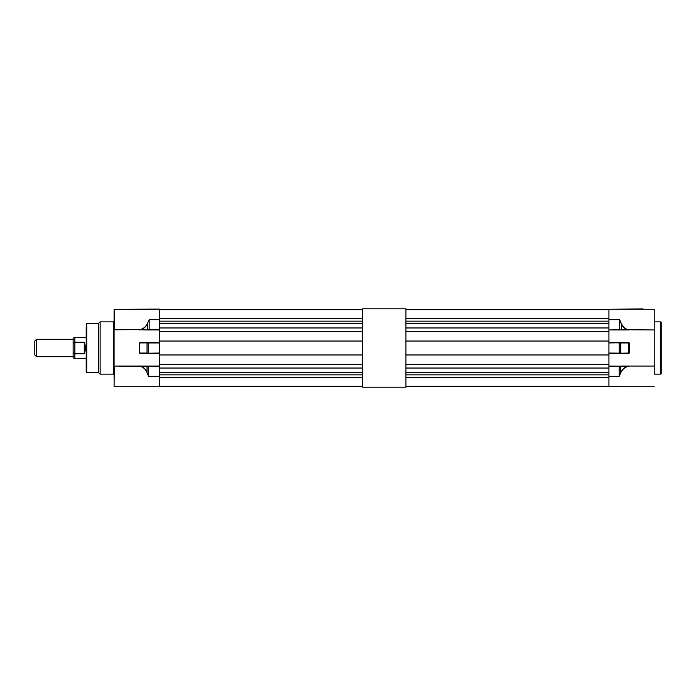 <?xml version="1.0" encoding="UTF-8"?>
<svg xmlns="http://www.w3.org/2000/svg" width="696" height="696" viewBox="0 0 696 696"><rect width="100%" height="100%" fill="white"/><g stroke="black" fill="none" stroke-linecap="round" stroke-linejoin="round"><path stroke-width="1.04" d="M405.933 308.798L405.933 387.202L362.372 387.202L362.372 308.798L405.933 308.798M661.2 348L661.2 322.387L661.2 373.613L660.678 374.135L660.678 321.865L654.231 321.865M654.231 348L654.231 374.135L660.678 374.135M654.231 366.226L654.231 329.947L627.531 329.774C624.582 328.712 622.494 326.659 621.276 323.631L619.623 319.681L621.398 323.57L621.276 329.774L628.549 329.947L608.93 329.947L619.623 329.774L619.623 319.681L608.93 319.681L608.93 329.774M654.057 366.053L620.606 366.053L628.966 366.053L620.728 366.226L620.728 372.612C622.059 369.463 624.434 367.331 627.827 366.226L627.949 366.392C624.547 367.479 622.18 369.576 620.849 372.673L619.17 376.319L620.849 372.673M629.01 366.053L627.949 366.392M654.231 329.947L654.231 309.276L608.93 309.276L608.93 319.681M619.979 386.576L608.93 386.724L608.93 366.053L620.728 366.226L608.93 366.226M608.93 353.055L628.801 353.229L608.93 353.229L608.93 342.771L629.306 342.945L629.306 353.055L628.801 353.403L608.93 353.403M608.93 309.276L643.078 308.928M621.398 323.57C622.624 326.546 624.712 328.564 627.662 329.608M628.801 353.403L628.801 342.771M628.471 329.947L621.145 329.947M86.2 368.906L86.2 327.094M98.397 323.605L98.397 372.395L86.722 372.395L86.722 323.605L98.397 323.605L100.137 321.865L100.137 374.135L113.561 374.135L114.083 374.657M114.083 378.058L114.257 366.053L140.67 366.392C143.611 367.436 145.69 369.445 146.908 372.421L148.683 376.319L159.384 376.319L159.384 366.053L139.792 366.053L159.384 366.053L159.384 364.556L362.372 364.556M159.384 319.681L149.17 319.681L149.17 329.947L147.735 329.947L159.384 329.947L159.384 309.276L114.083 309.45L114.083 366.226M86.2 348L86.2 371.873L86.2 348M114.083 312.191L114.083 311.234L114.083 312.191M114.083 371.177L114.083 367.862M114.083 376.319L114.083 378.624M114.083 384.766L114.083 383.766M114.083 313.296L114.083 311.234M114.083 319.681L114.083 321.996M114.083 328.138L114.083 327.137M147.622 366.226L139.861 366.053M139.461 353.055L139.939 353.229L139.461 353.055L139.461 342.945L147.169 342.771L139.461 342.945M147.5 323.318L149.17 319.681L147.5 323.318C146.169 326.424 143.785 328.529 140.366 329.608L114.083 329.774M139.296 366.053L114.257 366.053L114.083 386.55M130.022 309.276L114.083 309.45M140.67 366.392L159.384 366.226M159.384 376.319L159.384 386.724L114.257 386.724M140.366 329.608L139.296 329.947M159.384 329.947L159.384 364.556M159.384 353.055L147.169 353.229L159.384 353.229M159.384 309.276L152.589 309.276M124.532 309.276L159.384 309.102M146.908 372.421L148.683 376.319L148.683 366.053M140.801 366.226C143.741 367.288 145.821 369.332 147.039 372.36L147.039 366.226L140.801 366.226M159.384 329.774L147.622 329.774L147.622 323.379C146.282 326.537 143.907 328.677 140.488 329.774L147.735 329.947M159.384 342.771L139.591 342.945L139.591 353.055L147.039 353.055L147.039 342.945L159.384 342.945M139.939 353.229L147.039 353.055M159.384 309.668L362.372 309.668M159.384 318.359L362.372 318.359M159.384 321.16L362.372 321.16M159.384 327.964L362.372 327.964M159.384 331.444L362.372 331.444M159.384 341.031L362.372 341.031M159.384 354.969L362.372 354.969M159.384 374.84L362.372 374.84M159.384 377.641L362.372 377.641M159.384 368.036L362.372 368.036M159.384 386.332L362.372 386.332M159.384 372.351L362.372 372.351M159.384 323.649L362.372 323.649M36.54 356.709L34.8 354.969L34.8 341.031L36.54 339.291L36.54 356.709L73.132 356.709M36.54 339.291L73.132 339.291M86.2 358.457L74.872 358.457L74.872 353.777L74.872 358.457L73.132 357.892L73.132 352.681L74.872 353.777L74.872 342.223L73.132 343.319L73.132 338.108L74.872 337.543L86.2 337.543M73.132 343.319L73.132 352.681M84.286 353.777L74.872 353.777L74.872 337.543L74.872 342.223L84.286 342.223C85.66 346.077 85.66 349.923 84.286 353.777L84.286 342.223M608.93 329.947L608.93 342.771M608.93 353.229L608.93 366.053M405.933 309.668L608.93 309.668M405.933 318.359L608.93 318.359M405.933 321.16L608.93 321.16M405.933 327.964L608.93 327.964M405.933 331.444L608.93 331.444M405.933 341.031L608.93 341.031M405.933 354.969L608.93 354.969M405.933 374.84L608.93 374.84M405.933 377.641L608.93 377.641M405.933 364.556L608.93 364.556M405.933 368.036L608.93 368.036M405.933 386.332L608.93 386.332M405.933 372.351L608.93 372.351M405.933 323.649L608.93 323.649M620.606 342.771L619.17 342.945L619.17 353.055L620.728 353.055L620.728 342.945L629.306 342.945M620.606 353.229L629.306 353.055M608.93 342.597L628.801 342.597M619.17 366.053L619.17 376.319L608.93 376.319M619.17 342.771L608.93 342.945M100.137 321.865L113.561 321.865L113.561 374.135M114.257 329.947L114.257 309.276M159.384 353.403L139.939 353.403M139.939 342.597L159.384 342.597M148.683 353.055L148.683 342.771M654.231 386.724L619.17 386.724M660.678 321.865L661.2 322.387M113.561 337.282L114.083 337.282M86.722 323.605L86.2 324.127M86.722 372.395L86.2 371.873M98.397 372.395L100.137 374.135M113.561 321.865L114.083 321.343"/></g></svg>
